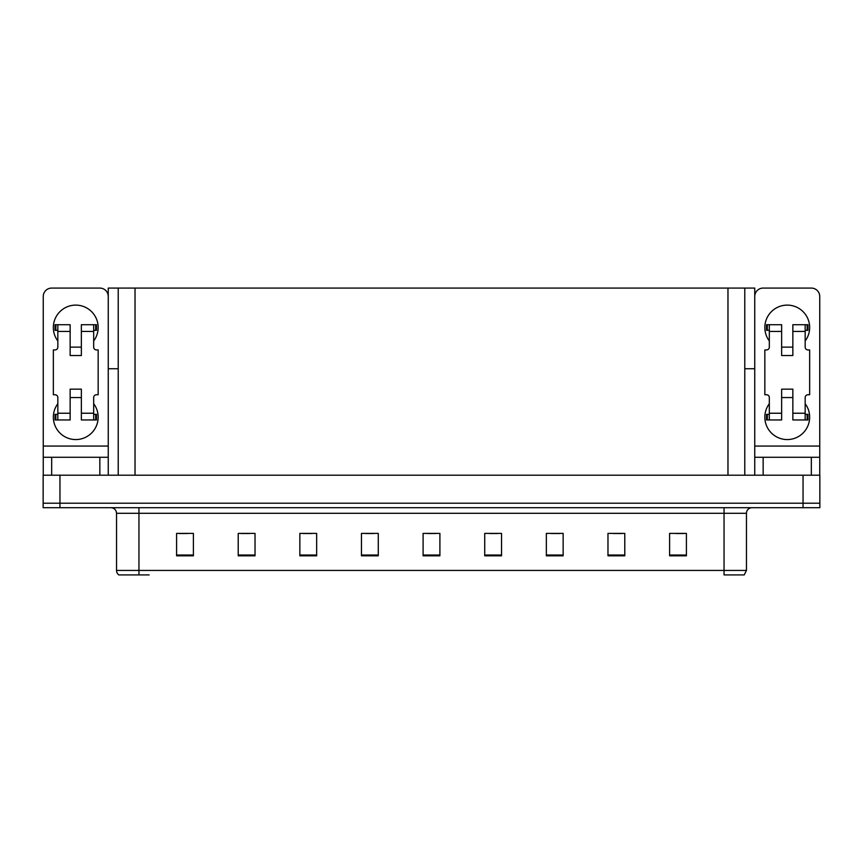 <?xml version="1.0" encoding="UTF-8"?>
<svg xmlns="http://www.w3.org/2000/svg" width="863" height="863" viewBox="0 0 863 863"><rect width="100%" height="100%" fill="white"/><g stroke="black" fill="none" stroke-linecap="round" stroke-linejoin="round"><path stroke-width="1.29" d="M744.78 368.749L754.747 368.749L754.747 446.063L819.742 446.063L819.742 475.2M754.747 368.749L754.747 288.08L108.253 288.08L108.253 368.749L118.22 368.749M59.957 507.692L819.85 507.692L819.85 503.205L43.15 503.205L43.15 475.2L59.957 475.2L59.957 503.205L43.15 503.205L43.15 507.692L59.957 507.692L59.957 503.205L819.85 503.205L819.85 475.2L59.957 475.2M118.22 288.08L118.22 475.2M744.78 288.08L744.78 475.2M746.463 570.432L744.219 574.92L724.046 574.92L724.046 570.432L746.463 570.432L746.463 513.291A5.599 5.599 0 0 1 752.061 507.692M149.148 574.92L118.781 574.92A5.599 5.599 0 0 1 116.537 570.432L116.537 513.291C116.203 509.893 114.337 508.027 110.939 507.692M686.409 555.815L686.409 533.41L669.602 533.41L669.602 555.815L686.409 555.815M624.78 555.815L624.78 533.41L607.973 533.41L607.973 555.815L624.78 555.815M563.151 555.815L563.151 533.41L546.344 533.41L546.344 555.815L563.151 555.815M501.532 555.815L501.532 533.41L484.726 533.41L484.726 555.815L501.532 555.815M193.398 555.815L193.398 533.41L176.591 533.41L176.591 555.815L193.398 555.815M255.027 555.815L255.027 533.41L238.22 533.41L238.22 555.815L255.027 555.815M316.656 555.815L316.656 533.41L299.849 533.41L299.849 555.815L316.656 555.815M378.274 555.815L378.274 533.41L361.468 533.41L361.468 555.815L378.274 555.815M439.903 555.815L439.903 533.41L423.097 533.41L423.097 555.815L439.903 555.815M116.537 570.432L138.954 570.432L138.954 574.92L121.295 574.92M551.446 533.517L559.85 533.517M613.517 533.517L621.921 533.517M675.589 533.517L683.992 533.517M365.222 533.517L373.625 533.517M303.15 533.517L311.554 533.517M241.079 533.517L249.483 533.517M179.008 533.517L187.411 533.517M489.375 533.517L497.778 533.517M427.304 533.517L435.696 533.517M57.832 340.971A22.406 22.406 0 0 1 75.761 305.114A22.406 22.406 0 0 1 93.679 340.971M99.849 475.2L99.849 457.271L51.661 457.271L51.661 475.2M108.253 296.484A8.403 8.403 0 0 0 99.849 288.08L51.661 288.08A8.403 8.403 0 0 0 43.258 296.484L43.258 446.063L108.253 446.063L108.253 475.2M93.679 403.711A22.406 22.406 0 0 1 60.68 433.733A22.406 22.406 0 0 1 57.832 403.711M81.359 355.534L70.151 355.534L70.151 331.446L57.832 331.446L57.832 347.131A2.805 2.805 0 0 1 55.027 349.936L53.344 349.936L53.344 394.747L55.027 394.747A2.805 2.805 0 0 1 57.832 397.552L57.832 413.237L70.151 413.237L70.151 389.148L81.359 389.148L81.359 413.237L93.679 413.237L93.679 397.552A2.805 2.805 0 0 1 96.483 394.747L98.166 394.747L98.166 349.936L96.483 349.936A2.805 2.805 0 0 1 93.679 347.131L93.679 331.446L81.359 331.446L81.359 355.534L70.151 355.534M108.253 368.749L108.253 446.063M43.258 475.2L43.258 457.271L51.661 457.271M99.849 457.271L108.253 457.271M43.258 457.271L43.258 446.063M769.321 340.971A22.406 22.406 0 0 1 787.239 305.114A22.406 22.406 0 0 1 805.168 340.971M811.339 475.2L811.339 457.271L763.151 457.271L763.151 475.2M819.742 446.063L819.742 296.484A8.403 8.403 0 0 0 811.339 288.08L763.151 288.08A8.403 8.403 0 0 0 754.747 296.484M805.168 403.711A22.406 22.406 0 0 1 772.169 433.733A22.406 22.406 0 0 1 769.321 403.711M792.849 355.534L781.641 355.534L781.641 331.446L769.321 331.446L769.321 347.131A2.805 2.805 0 0 1 766.517 349.936L764.834 349.936L764.834 394.747L766.517 394.747A2.805 2.805 0 0 1 769.321 397.552L769.321 413.237L781.641 413.237L781.641 389.148L792.849 389.148L792.849 413.237L805.168 413.237L805.168 397.552A2.805 2.805 0 0 1 807.973 394.747L809.656 394.747L809.656 349.936L807.973 349.936A2.805 2.805 0 0 1 805.168 347.131L805.168 331.446L792.849 331.446L792.849 355.534L781.641 355.534M754.747 475.2L754.747 457.271L763.151 457.271M811.339 457.271L819.742 457.271M754.747 457.271L754.747 446.063M81.359 397.552L70.151 397.552M81.359 331.446L81.359 324.725L93.679 324.725L93.679 331.446M57.832 330.324L55.836 330.324L55.836 324.725L70.151 324.725L70.151 331.446M93.679 413.237L93.679 419.957L81.359 419.957L81.359 413.237M70.151 413.237L70.151 419.957L57.832 419.957L57.832 413.237M93.679 414.359L96.483 414.359L96.483 419.957L93.679 419.957M55.836 324.725L55.027 324.725L55.027 330.324L55.836 330.324M57.832 331.446L57.832 324.725M57.832 419.957L55.027 419.957L55.027 414.359L57.832 414.359M93.679 324.725L95.674 324.725L95.674 330.324L93.679 330.324M95.674 330.324L96.483 330.324L96.483 324.725L95.674 324.725M792.849 397.552L781.641 397.552M792.849 331.446L792.849 324.725L805.168 324.725L805.168 331.446M769.321 330.324L767.326 330.324L767.326 324.725L781.641 324.725L781.641 331.446M805.168 413.237L805.168 419.957L792.849 419.957L792.849 413.237M781.641 413.237L781.641 419.957L769.321 419.957L769.321 413.237M805.168 414.359L807.973 414.359L807.973 419.957L805.168 419.957M767.326 324.725L766.517 324.725L766.517 330.324L767.326 330.324M769.321 331.446L769.321 324.725M769.321 419.957L766.517 419.957L766.517 414.359L769.321 414.359M805.168 324.725L807.164 324.725L807.164 330.324L805.168 330.324M807.164 330.324L807.973 330.324L807.973 324.725L807.164 324.725M803.043 475.2L803.043 507.692M135.027 288.08L135.027 475.2M727.973 288.08L727.973 475.2M724.046 507.692L724.046 513.291L116.537 513.291M746.463 513.291L724.046 513.291L724.046 570.432L138.954 570.432L138.954 507.692M439.903 555.038L423.097 555.038M378.274 555.038L361.468 555.038M316.656 555.038L299.849 555.038M255.027 555.038L238.22 555.038M193.398 555.038L176.591 555.038M501.532 555.038L484.726 555.038M563.151 555.038L546.344 555.038M624.78 555.038L607.973 555.038M686.409 555.038L669.602 555.038M95.674 414.359L95.674 419.957M55.836 419.957L55.836 414.359M807.164 414.359L807.164 419.957M767.326 419.957L767.326 414.359M81.359 347.131L70.151 347.131M792.849 347.131L781.641 347.131"/></g></svg>

